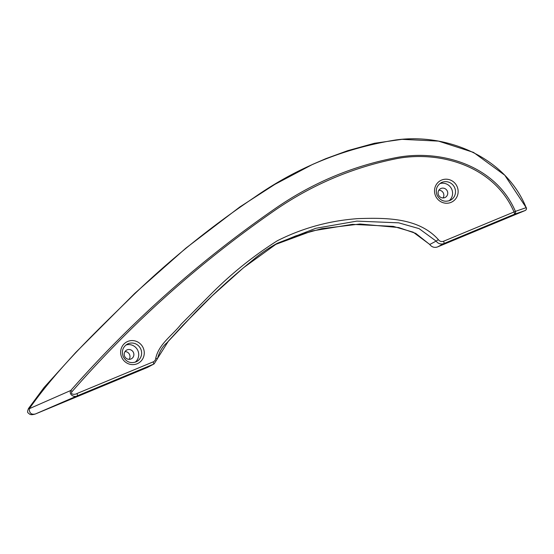 <?xml version="1.0" encoding="UTF-8"?>
<svg xmlns="http://www.w3.org/2000/svg" width="554" height="554" viewBox="0 0 554 554"><rect width="100%" height="100%" fill="white"/><g stroke="black" fill="none" stroke-linecap="round" stroke-linejoin="round"><path stroke-width="0.83" d="M76.964 393.534C75.268 394.801 69.575 394.76 72.117 391.533C132.122 322.885 199.371 262.714 273.856 211.032C311.59 184.821 352.773 167.308 397.398 158.486C441.102 150.459 494.708 166.719 514.015 211.981L443.581 241.239A4.404 4.266 -118 0 1 438.366 239.619C418.395 217.244 384.919 217.791 358.119 218.608C329.547 220.624 302.616 228.013 277.325 240.761C253.351 255.948 231.267 273.697 211.081 294.022L180.985 324.367C172.419 335.378 158.873 343.889 155.743 358.258A4.404 4.266 -118 0 1 153.174 361.88L76.964 393.534A2.202 0.547 67.4 0 1 77.331 395.826L153.541 364.165L147.212 367.537A2.202 0.547 67.4 0 1 147.205 367.537A2.202 0.547 67.4 0 1 147.191 367.544L147.752 367.281A6.606 6.399 -118 0 1 147.212 367.537L35.498 413.942L77.331 395.826C74.534 397.779 68.488 394.746 70.753 390.48L29.307 408.693C59.056 366.339 97.13 330.696 133.846 294.624C171.172 258.76 211.24 226.427 254.064 197.612C297.027 167.467 344.242 148.257 395.708 139.968C446.205 132.974 505.283 156.498 526.182 207.653L515.407 211.372C495.941 165.847 442.417 149.538 398.354 157.211C353.334 165.535 311.881 182.938 273.995 209.412C199.115 261.322 131.367 321.673 70.753 390.48A2.202 0.519 -137.5 0 1 72.117 391.533M125.924 345.017A9.91 9.598 -118 0 1 135.1 362.254M133.479 352.573A4.958 4.799 -118 0 1 131.374 358.791A4.958 4.799 -118 0 1 124.615 356.257A4.958 4.799 -118 0 1 126.721 350.045A4.958 4.799 -118 0 1 133.479 352.573M129.172 359.338A4.958 4.799 62 0 0 125.031 351.568M443.041 197.951A4.958 4.799 62 0 0 438.906 190.188M447.355 191.192A4.958 4.799 -118 0 1 445.25 197.404A4.958 4.799 -118 0 1 438.491 194.876A4.958 4.799 -118 0 1 440.589 188.658A4.958 4.799 -118 0 1 447.355 191.192M439.8 183.637A9.91 9.598 -118 0 1 448.975 200.867M157.412 358.604L168.458 341.056L182.661 325.537L212.272 295.725L243.49 267.755L277.367 243.241L315.877 228.269L356.873 221.115L398.707 222.84L419.073 228.622L436.13 241.101L429.731 244.494C431.822 247.16 434.447 247.963 437.605 246.904A2.202 0.547 -112.6 0 0 437.618 246.897L443.948 243.525L514.382 214.266A2.202 0.547 -112.6 0 0 514.015 211.981L515.407 211.372A2.202 2.071 70.8 0 1 514.382 214.266L525.144 210.534L437.618 246.897A6.606 6.399 -118 0 1 429.8 244.466L413.18 232.174L393.298 226.378L352.372 224.356L312.214 230.921L274.278 244.923M35.47 413.956A2.202 0.547 67.4 0 0 35.491 413.949L35.491 413.949A2.202 0.547 67.4 0 1 35.491 413.949C31.37 414.932 29.3 413.187 29.307 408.693A2.202 0.499 -144.2 0 0 28.476 408.554L44.105 387.454L75.787 352.42L134.899 293.26L185.832 248.185L239.806 206.988L274.867 184.371L312.546 164.427L325.697 158.707L347.642 150.688L374.442 143.271L402.031 139.338L438.512 141.118L473.511 152.398L504.77 175.209L526.182 207.653A2.202 2.084 70.9 0 1 525.144 210.534A2.202 0.547 -112.6 0 1 525.13 210.541A2.202 2.202 0 0 0 526.3 207.618M121.624 357.101A12.112 11.731 -118 0 1 127.745 341.444A12.112 11.731 -118 0 1 143.292 348.099A12.112 11.731 -118 0 1 137.17 363.756A12.112 11.731 -118 0 1 121.624 357.101M140.834 349.179A9.91 9.598 62 0 0 127.309 344.11C122.794 347.019 121.409 351.153 123.161 356.506C126.354 362.191 130.841 363.895 136.623 361.61A9.91 9.598 62 0 0 140.834 349.179M457.161 186.719A12.112 11.731 -118 0 1 451.039 202.376A12.112 11.731 -118 0 1 435.492 195.721A12.112 11.731 -118 0 1 441.614 180.064A12.112 11.731 -118 0 1 457.161 186.719M454.702 187.792A9.91 9.598 62 0 0 441.185 182.73C436.663 185.638 435.285 189.773 437.037 195.119C440.229 200.804 444.717 202.508 450.499 200.229A9.91 9.598 62 0 0 454.702 187.792M153.174 361.88A2.202 0.547 67.4 0 1 153.541 364.165A6.606 6.399 62 0 0 154.074 363.916L147.752 367.281M438.366 239.619L436.13 241.101A6.606 6.399 62 0 0 443.948 243.525A2.202 0.547 -112.6 0 0 443.581 241.239M155.743 358.258L157.398 358.729M429.731 244.494L415.715 233.359L398.741 227.556L360.017 224.01L321.832 228.65L296.085 235.782L276.37 243.885M28.476 408.554C26.848 412.972 27.631 412.349 29.639 414.177C30.768 414.911 32.714 414.835 35.491 413.949L147.205 367.537M154.074 363.916L157.454 358.673C159.476 351.561 162.606 346.292 166.851 342.878L195.223 312.498C213.477 293.849 232.735 276.342 252.998 259.978C260.553 253.552 268.662 247.977 277.339 243.254M437.605 246.904L525.13 210.541"/></g></svg>
